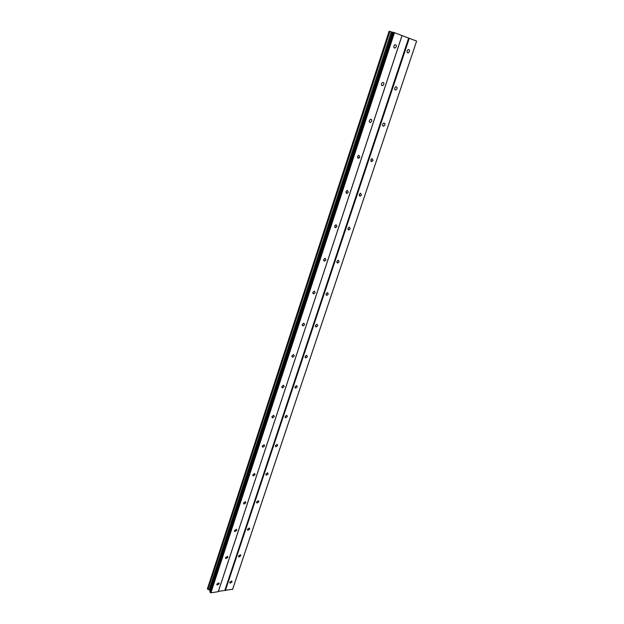 <?xml version="1.0" encoding="UTF-8"?>
<svg xmlns="http://www.w3.org/2000/svg" width="624" height="624" viewBox="0 0 624 624"><rect width="100%" height="100%" fill="white"/><g stroke="black" fill="none" stroke-linecap="round" stroke-linejoin="round"><path stroke-width="0.94" d="M216.871 584.126L217.191 585.07L219.157 583.791L218.829 582.847L216.871 584.126M393.892 45.942C393.627 47.432 394.048 48.134 395.164 48.032L396.24 46.8C396.505 45.31 396.084 44.608 394.969 44.702L393.892 45.942M381.482 83.678C381.217 85.09 381.623 85.761 382.699 85.691L383.822 84.443C384.088 83.031 383.682 82.368 382.606 82.438L381.482 83.678M369.361 120.526C369.112 121.852 369.494 122.491 370.523 122.452L371.701 121.196C371.959 119.87 371.569 119.223 370.539 119.27L369.361 120.526M357.529 156.507L358.636 158.356L359.869 157.084L358.753 155.243L357.529 156.507M345.961 191.654L347.014 193.424L348.309 192.153L347.248 190.382L345.961 191.654M334.667 225.997L335.665 227.69L337.007 226.411L336.016 224.718L334.667 225.997M323.63 259.561L324.558 261.183L325.97 259.896L325.034 258.274L323.63 259.561M312.835 292.375L313.7 293.92L315.175 292.633L314.301 291.08L312.835 292.375M302.281 324.457L303.085 325.939L304.613 324.644L303.81 323.162L302.281 324.457M291.962 355.836L292.703 357.256L294.286 355.961L293.545 354.541L291.962 355.836M281.861 386.537L282.539 387.894L284.185 386.591L283.507 385.242L281.861 386.537M271.978 416.582L272.602 417.869L274.303 416.575L273.679 415.28L271.978 416.582M262.306 445.988L262.868 447.213L264.623 445.918L264.061 444.694L262.306 445.988M252.837 474.778L253.344 475.94L255.146 474.646L254.639 473.483L252.837 474.778M243.563 502.967L244.023 504.075L245.872 502.788L245.411 501.673L243.563 502.967M234.484 530.572L234.889 531.625L236.785 530.345L236.371 529.292L234.484 530.572M225.584 557.622L225.95 558.62L227.877 557.341L227.518 556.343L225.584 557.622M229.819 582.239L230.131 583.183L232.05 581.919L231.738 580.975L229.819 582.239M407.137 50.801C406.864 52.252 407.261 52.939 408.346 52.861L409.422 51.636C409.695 50.177 409.289 49.491 408.213 49.569L407.137 50.801M394.727 87.984C394.462 89.365 394.852 90.02 395.889 89.965L397.012 88.733C397.277 87.352 396.895 86.689 395.85 86.752L394.727 87.984M382.613 124.309C382.356 125.603 382.723 126.235 383.721 126.204L384.891 124.956C385.156 123.653 384.782 123.022 383.783 123.061L382.613 124.309M370.773 159.783L371.834 161.6L373.058 160.345L371.998 158.527L370.773 159.783M359.206 194.446L360.212 196.193L361.491 194.93L360.485 193.19L359.206 194.446M347.903 228.329L348.847 229.999L350.181 228.735L349.237 227.058L347.903 228.329M336.851 261.448L337.74 263.047L339.128 261.776L338.239 260.177L336.851 261.448M326.048 293.842L326.875 295.37L328.325 294.091L327.491 292.562L326.048 293.842M315.471 325.525L316.243 326.984L317.749 325.705L316.976 324.238L315.471 325.525M305.128 356.515L305.846 357.919L307.406 356.632L306.688 355.235L305.128 356.515M295.012 386.849L295.667 388.183L297.281 386.903L296.626 385.562L295.012 386.849M285.106 416.536L285.706 417.807L287.375 416.528L286.775 415.256L285.106 416.536M275.41 445.598L275.948 446.815L277.672 445.536L277.126 444.319L275.41 445.598M265.91 474.061L266.401 475.215L268.172 473.944L267.673 472.781L265.91 474.061M256.612 501.938L257.049 503.038L258.859 501.766L258.422 500.666L256.612 501.938M247.494 529.253L247.892 530.299L249.748 529.019L249.343 527.982L247.494 529.253M238.571 556.015L238.922 557.006L240.809 555.734L240.451 554.744L238.571 556.015M402.012 35.545L218.252 591.677L210.904 592.8L394.469 32.674L402.035 35.591L218.384 591.388L232.651 589.22L416.614 41.129L232.534 589.508M210.382 592.605L393.83 32.464L392.917 32.222L209.804 591.887L210.904 592.8M207.932 589.415L389.93 31.426L389.119 31.2L207.386 588.869L210.233 590.585M389.93 31.426L392.878 32.362M393.83 32.464L394.469 32.674M402.035 35.591L416.598 41.09M389.727 31.364L207.769 589.352M225.358 590.6L409.274 38.306M408.642 38.103L224.835 590.405M209.851 590.117L392.285 32.198M209.063 589.828L391.31 31.886M217.191 585.07L216.824 584.618M395.164 48.032L394.095 47.728M382.699 85.691L381.631 85.324M370.523 122.452L369.47 122.039M358.636 158.356L357.599 157.888M347.014 193.424L346.008 192.917M335.665 227.69L334.69 227.152M324.558 261.183L323.63 260.614M313.7 293.92L312.819 293.342M303.085 325.939L302.258 325.346M292.703 357.256L291.923 356.655M282.539 387.894L281.822 387.293M272.602 417.869L271.931 417.284M262.868 447.213L262.259 446.644M253.344 475.94L252.79 475.387M244.023 504.075L243.516 503.545M234.889 531.625L234.437 531.118M225.95 558.62L225.537 558.145M230.131 583.183L229.765 582.746M408.346 52.861L407.324 52.564M395.889 89.965L394.875 89.622M383.721 126.204L382.715 125.806M371.834 161.6L370.843 161.164M360.212 196.193L359.252 195.718M348.847 229.999L347.919 229.492M337.74 263.047L336.851 262.517M326.867 295.37L326.032 294.824M316.243 326.984L315.448 326.422M305.846 357.919L305.097 357.349M295.667 388.183L294.973 387.621M285.706 417.807L285.059 417.253M275.948 446.815L275.363 446.277M266.401 475.215L265.863 474.692M257.049 503.038L256.558 502.531M247.892 530.299L247.447 529.815M238.922 557.006L238.516 556.546"/></g></svg>
